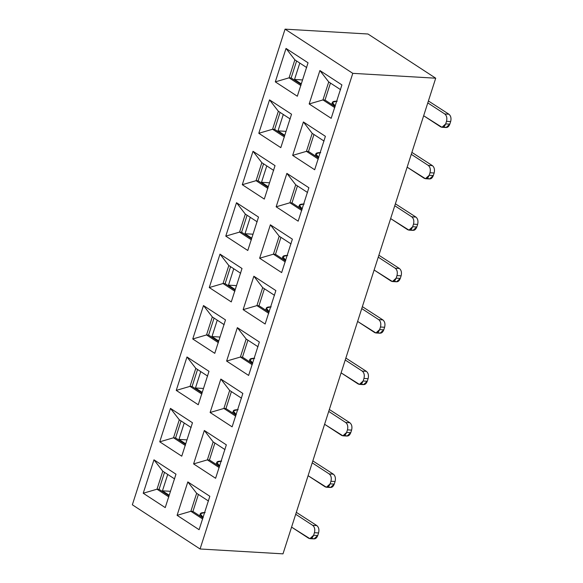 <?xml version="1.0" encoding="UTF-8"?>
<svg xmlns="http://www.w3.org/2000/svg" width="583" height="583" viewBox="0 0 583 583"><rect width="100%" height="100%" fill="white"/><g stroke="black" fill="none" stroke-linecap="round" stroke-linejoin="round"><path stroke-width="0.87" d="M435.712 78.202L367.99 34.011L285.065 29.15L352.788 73.341L435.712 78.202L352.788 73.341L285.065 29.15L132.348 504.798L200.071 548.989L352.788 73.341L200.071 548.989L282.995 553.85L435.712 78.202L282.995 553.85L200.071 548.989L132.348 504.798L285.065 29.15L367.99 34.011L435.712 78.202M296.609 60.975L291.157 77.954L301.098 84.448L291.157 77.954L296.609 60.975M280.095 112.395L274.644 129.375L284.591 135.868L274.644 129.375L280.095 112.395M263.589 163.816L258.138 180.796L268.078 187.289L258.138 180.796L263.589 163.816M247.075 215.236L241.624 232.216L251.572 238.709L241.624 232.216L247.075 215.236M230.569 266.664L225.118 283.637L235.058 290.13L225.118 283.637L230.569 266.664M280.94 237.332L275.489 254.312L285.437 260.805L275.489 254.312L280.94 237.332M297.447 185.911L291.996 202.891L301.943 209.384L291.996 202.891L297.447 185.911M313.96 134.491L308.509 151.471L318.449 157.964L308.509 151.471L313.96 134.491M330.466 83.07L325.015 100.05L334.963 106.543L325.015 100.05L330.466 83.07M264.427 288.76L258.976 305.732L268.923 312.226L258.976 305.732L264.427 288.76M262.685 287.616L256.906 305.616L258.976 305.732L256.906 305.616L262.685 287.616L253.86 276.225L243.133 309.646L256.906 305.616L268.756 313.348L256.906 305.616L243.133 309.646L253.86 276.225L275.868 290.589L265.141 324.01L243.133 309.646L265.141 324.01L275.868 290.589L253.86 276.225L262.685 287.616L274.535 295.348L262.685 287.616M220.002 254.13L242.011 268.493L231.276 301.914L209.268 287.55L220.002 254.13L209.268 287.55L223.041 283.52L225.118 283.637L223.041 283.52L228.82 265.52L223.041 283.52L234.891 291.252L223.041 283.52L209.268 287.55L231.276 301.914L242.011 268.493L220.002 254.13L228.82 265.52L220.002 254.13M153.963 459.812L175.971 474.176L165.237 507.604L143.229 493.24L153.963 459.812L162.781 471.21L157.002 489.203L159.079 489.326L169.026 495.82L159.079 489.326L164.53 472.347L159.079 489.326L157.002 489.203L168.859 496.942L157.002 489.203L143.229 493.24L165.237 507.604L175.971 474.176L153.963 459.812L143.229 493.24L157.002 489.203L162.781 471.21L174.638 478.942L162.781 471.21L153.963 459.812M170.469 408.392L192.477 422.755L181.75 456.183L159.742 441.819L170.469 408.392L179.294 419.789L173.515 437.782L175.585 437.906L185.532 444.392L175.585 437.906L181.036 420.926L175.585 437.906L173.515 437.782L185.365 445.514L173.515 437.782L159.742 441.819L181.75 456.183L192.477 422.755L170.469 408.392L159.742 441.819L173.515 437.782L179.294 419.789L191.144 427.521L179.294 419.789L170.469 408.392M186.983 356.971L208.991 371.335L198.256 404.755L176.248 390.399L186.983 356.971L195.801 368.361L190.022 386.361L192.099 386.485L202.046 392.971L192.099 386.485L197.55 369.505L192.099 386.485L190.022 386.361L201.878 394.093L190.022 386.361L176.248 390.399L198.256 404.755L208.991 371.335L186.983 356.971L176.248 390.399L190.022 386.361L195.801 368.361L207.65 376.101L195.801 368.361L186.983 356.971M203.489 305.55L225.497 319.914L214.77 353.334L192.754 338.978L203.489 305.55L212.314 316.941L206.535 334.941L208.605 335.065L218.552 341.551L208.605 335.065L214.056 318.085L208.605 335.065L206.535 334.941L218.385 342.673L206.535 334.941L192.754 338.978L214.77 353.334L225.497 319.914L203.489 305.55L192.754 338.978L206.535 334.941L212.314 316.941L224.164 324.673L212.314 316.941L203.489 305.55M199.102 529.699L177.094 515.336L187.821 481.908L209.836 496.271L199.102 529.699L209.836 496.271L187.821 481.908L177.094 515.336L199.102 529.699M215.608 478.279L193.6 463.915L204.334 430.487L226.342 444.851L215.608 478.279L226.342 444.851L204.334 430.487L193.6 463.915L215.608 478.279M232.121 426.851L210.113 412.494L220.84 379.067L242.849 393.43L232.121 426.851L242.849 393.43L220.84 379.067L210.113 412.494L232.121 426.851M248.628 375.43L226.619 361.074L237.354 327.646L259.362 342.01L248.628 375.43L259.362 342.01L237.354 327.646L226.619 361.074L248.628 375.43M236.509 202.709L258.517 217.073L247.79 250.493L225.774 236.13L236.509 202.709L245.334 214.099L239.555 232.1L241.624 232.216L239.555 232.1L251.404 239.832L239.555 232.1L225.774 236.13L247.79 250.493L258.517 217.073L236.509 202.709L225.774 236.13L239.555 232.1L245.334 214.099L257.183 221.831L245.334 214.099L236.509 202.709M253.015 151.288L275.03 165.645L264.296 199.073L242.288 184.709L253.015 151.288L261.84 162.679L256.061 180.679L258.138 180.796L256.061 180.679L267.91 188.411L256.061 180.679L242.288 184.709L264.296 199.073L275.03 165.645L253.015 151.288L242.288 184.709L256.061 180.679L261.84 162.679L273.689 170.411L261.84 162.679L253.015 151.288M269.528 99.868L291.536 114.224L280.809 147.652L258.794 133.288L269.528 99.868L278.353 111.258L272.574 129.251L274.644 129.375L272.574 129.251L284.424 136.99L272.574 129.251L258.794 133.288L280.809 147.652L291.536 114.224L269.528 99.868L258.794 133.288L272.574 129.251L278.353 111.258L290.203 118.99L278.353 111.258L269.528 99.868M286.034 48.44L308.05 62.804L297.315 96.231L275.307 81.868L286.034 48.44L294.86 59.838L289.081 77.831L291.157 77.954L289.081 77.831L300.93 85.57L289.081 77.831L275.307 81.868L297.315 96.231L308.05 62.804L286.034 48.44L275.307 81.868L289.081 77.831L294.86 59.838L306.709 67.57L294.86 59.838L286.034 48.44M281.647 272.589L259.639 258.225L270.374 224.805L292.382 239.168L281.647 272.589L292.382 239.168L270.374 224.805L259.639 258.225L281.647 272.589M298.161 221.168L276.153 206.805L286.88 173.384L308.888 187.741L298.161 221.168L308.888 187.741L286.88 173.384L276.153 206.805L298.161 221.168M314.667 169.748L292.659 155.384L303.393 121.964L325.401 136.32L314.667 169.748L325.401 136.32L303.393 121.964L292.659 155.384L314.667 169.748M331.18 118.327L309.165 103.963L319.899 70.536L341.908 84.899L331.18 118.327L341.908 84.899L319.899 70.536L309.165 103.963L331.18 118.327M240.67 273.252L228.82 265.52L240.67 273.252M273.412 254.195L275.489 254.312L273.412 254.195L285.269 261.927L273.412 254.195L259.639 258.225L273.412 254.195L279.191 236.195L273.412 254.195M291.041 243.927L279.191 236.195L270.374 224.805L279.191 236.195L291.041 243.927M289.926 202.775L291.996 202.891L289.926 202.775L301.775 210.507L289.926 202.775L276.153 206.805L289.926 202.775L295.705 184.775L289.926 202.775M307.554 192.507L295.705 184.775L286.88 173.384L295.705 184.775L307.554 192.507M306.432 151.347L308.509 151.471L306.432 151.347L318.289 159.086L306.432 151.347L292.659 155.384L306.432 151.347L312.211 133.354L306.432 151.347M324.061 141.086L312.211 133.354L303.393 121.964L312.211 133.354L324.061 141.086M322.946 99.926L325.015 100.05L322.946 99.926L334.795 107.658L322.946 99.926L309.165 103.963L322.946 99.926L328.725 81.933L322.946 99.926M340.574 89.665L328.725 81.933L319.899 70.536L328.725 81.933L340.574 89.665M198.388 494.442L192.937 511.422L202.884 517.915L192.937 511.422L198.388 494.442M214.901 443.022L209.45 460.002L219.397 466.487L209.45 460.002L214.901 443.022M231.407 391.601L225.956 408.581L235.904 415.067L225.956 408.581L231.407 391.601M247.921 340.18L242.47 357.16L252.417 363.646L242.47 357.16L247.921 340.18M190.867 511.298L192.937 511.422L190.867 511.298L202.716 519.03L190.867 511.298L177.094 515.336L190.867 511.298L196.646 493.305L190.867 511.298M208.495 501.037L196.646 493.305L187.821 481.908L196.646 493.305L208.495 501.037M207.373 459.878L209.45 460.002L207.373 459.878L219.23 467.61L207.373 459.878L193.6 463.915L207.373 459.878L213.152 441.885L207.373 459.878M225.009 449.617L213.152 441.885L204.334 430.487L213.152 441.885L225.009 449.617M223.887 408.457L225.956 408.581L223.887 408.457L235.736 416.189L223.887 408.457L210.113 412.494L223.887 408.457L229.666 390.457L223.887 408.457M241.515 398.196L229.666 390.457L220.84 379.067L229.666 390.457L241.515 398.196M240.393 357.036L242.47 357.16L240.393 357.036L252.25 364.769L240.393 357.036L226.619 361.074L240.393 357.036L246.172 339.036L240.393 357.036M258.029 346.768L246.172 339.036L237.354 327.646L246.172 339.036L258.029 346.768M169.208 495.244L162.453 490.835L167.722 474.431L162.453 490.835L170.469 491.309L162.453 490.835L169.208 495.244M185.715 443.823L178.966 439.414L184.228 423.01L178.966 439.414L186.983 439.888L178.966 439.414L185.715 443.823M202.228 392.403L195.473 387.994L200.741 371.59L195.473 387.994L203.489 388.46L195.473 387.994L202.228 392.403M218.734 340.982L211.986 336.573L217.248 320.169L211.986 336.573L220.002 337.04L211.986 336.573L218.734 340.982M235.248 289.554L228.492 285.153L233.761 268.741L228.492 285.153L236.509 285.619L228.492 285.153L235.248 289.554M251.754 238.134L244.998 233.732L250.267 217.321L244.998 233.732L253.022 234.198L244.998 233.732L251.754 238.134M268.267 186.713L261.512 182.304L266.781 165.9L261.512 182.304L269.528 182.778L261.512 182.304L268.267 186.713M284.774 135.292L278.018 130.883L283.287 114.479L278.018 130.883L286.042 131.357L278.018 130.883L284.774 135.292M301.287 83.872L294.532 79.463L299.8 63.059L294.532 79.463L302.548 79.937L294.532 79.463L301.287 83.872M441.965 127.283L446.112 127.524L449.821 124.143L445.682 123.902L441.965 127.283L423.659 115.747L440.639 126.832C442.796 127.866 444.472 126.89 445.682 123.902L446.505 121.33C447.307 118.072 446.724 115.623 444.771 113.977L427.784 102.892L444.771 113.977L448.917 114.217L428.403 100.961L448.917 114.217C450.87 115.864 451.453 118.32 450.652 121.57L449.821 124.143C448.619 127.138 446.942 128.114 444.785 127.072M425.452 178.704L429.598 178.945L433.315 175.563L429.168 175.323L425.452 178.704L407.145 167.168L424.132 178.252C426.282 179.287 427.966 178.311 429.168 175.323L429.992 172.75C430.793 169.493 430.218 167.044 428.257 165.397L411.277 154.313L428.257 165.397L432.404 165.638L411.897 152.389L432.404 165.638C434.364 167.285 434.94 169.74 434.138 172.991L433.315 175.563C432.112 178.558 430.429 179.535 428.279 178.493M408.945 230.125L413.092 230.365L416.809 226.984L412.662 226.743L408.945 230.125L390.639 218.589L407.619 229.673C409.776 230.715 411.452 229.731 412.662 226.743L413.485 224.171C414.287 220.913 413.711 218.465 411.751 216.818L394.764 205.733L411.751 216.818L415.898 217.065L395.383 203.81L415.898 217.065C417.851 218.712 418.434 221.161 417.632 224.411L416.809 226.984C415.599 229.979 413.923 230.955 411.766 229.921M392.432 281.545L396.578 281.793L400.295 278.404L396.149 278.164L392.432 281.545L374.126 270.016L391.113 281.093C393.27 282.136 394.946 281.159 396.149 278.164L396.972 275.591C397.774 272.341 397.198 269.885 395.238 268.238L378.258 257.161L395.238 268.238L399.384 268.486L378.877 255.23L399.384 268.486C401.344 270.133 401.92 272.582 401.119 275.832L400.295 278.404C399.093 281.4 397.409 282.376 395.259 281.341M375.926 332.966L380.072 333.214L383.789 329.825L379.642 329.584L375.926 332.966L357.619 321.437L374.599 332.514C376.756 333.556 378.433 332.58 379.642 329.584L380.466 327.012C381.267 323.762 380.692 321.306 378.731 319.659L361.744 308.582L378.731 319.659L382.878 319.907L362.364 306.651L382.878 319.907C384.838 321.554 385.414 324.002 384.612 327.26L383.789 329.825C382.579 332.82 380.903 333.797 378.746 332.762M359.419 384.386L363.559 384.634L367.275 381.253L363.129 381.005L359.419 384.386L341.106 372.858L358.093 383.942C360.25 384.977 361.926 384 363.129 381.005L363.952 378.433C364.754 375.182 364.178 372.734 362.218 371.087L345.238 360.002L362.218 371.087L366.364 371.327L345.857 358.071L366.364 371.327C368.325 372.974 368.901 375.423 368.099 378.68L367.275 381.253C366.073 384.241 364.397 385.217 362.24 384.182M342.906 435.814L347.053 436.055L350.769 432.673L346.623 432.426L342.906 435.814L324.6 424.278L341.58 435.363C343.737 436.397 345.42 435.421 346.623 432.426L347.446 429.86C348.248 426.603 347.672 424.154 345.712 422.507L328.725 411.423L345.712 422.507L349.858 422.748L329.344 409.492L349.858 422.748C351.819 424.395 352.394 426.843 351.593 430.101L350.769 432.673C349.56 435.661 347.883 436.638 345.726 435.603M326.4 487.235L330.546 487.475L334.256 484.094L330.109 483.846L326.4 487.235L308.086 475.699L325.074 486.783C327.231 487.818 328.907 486.841 330.109 483.846L330.933 481.281C331.742 478.024 331.159 475.575 329.198 473.928L312.218 462.844L329.198 473.928L333.345 474.168L312.838 460.913L333.345 474.168C335.305 475.815 335.881 478.264 335.079 481.522L334.256 484.094C333.053 487.082 331.377 488.066 329.22 487.024M309.886 538.656L314.033 538.896L317.75 535.515L313.603 535.274L309.886 538.656L291.58 527.119L308.567 538.204C310.717 539.239 312.401 538.262 313.603 535.274L314.426 532.702C315.228 529.444 314.652 526.996 312.692 525.349L295.705 514.264L312.692 525.349L316.839 525.589L296.324 512.333L316.839 525.589C318.799 527.236 319.375 529.692 318.573 532.942L317.75 535.515C316.547 538.51 314.864 539.486 312.707 538.444M448.917 114.217L444.771 113.977C446.702 115.638 447.285 118.087 446.505 121.33L450.652 121.57C451.431 118.327 450.848 115.879 448.917 114.217M337.236 101.172C331.443 101.129 330.809 102.768 335.334 106.091M335.145 105.968L332.368 102.419L336.69 101.151M334.569 106.281L335.043 106.288M432.404 165.638L428.257 165.397C430.196 167.059 430.771 169.507 429.992 172.75L434.138 172.991C434.918 169.748 434.342 167.299 432.404 165.638M320.723 152.593C314.929 152.557 314.295 154.189 318.828 157.512M318.639 157.388L315.855 153.839L320.184 152.571M318.056 157.702L318.529 157.709M415.898 217.065L411.751 216.818C413.69 218.479 414.265 220.928 413.485 224.171L417.632 224.411C418.412 221.176 417.829 218.72 415.898 217.065M304.217 204.014C298.423 203.977 297.789 205.617 302.315 208.933M302.125 208.809L299.349 205.26L303.677 203.992M399.384 268.486L395.238 268.238C397.176 269.9 397.752 272.348 396.972 275.591L401.119 275.832C401.898 272.596 401.323 270.14 399.384 268.486M287.703 255.434C281.91 255.398 281.276 257.037 285.808 260.353M285.619 260.229L282.835 256.68L287.164 255.412M382.878 319.907L378.731 319.659C380.67 321.32 381.246 323.769 380.466 327.012L384.612 327.26C385.392 324.017 384.816 321.568 382.878 319.907M271.197 306.862C265.403 306.818 264.769 308.458 269.295 311.774M269.106 311.65L266.329 308.101L270.658 306.833M366.364 371.327L362.218 371.087C364.156 372.741 364.732 375.197 363.952 378.433L368.099 378.68C368.879 375.437 368.303 372.989 366.364 371.327M254.684 358.283C248.89 358.239 248.256 359.879 252.789 363.194M252.599 363.071L249.816 359.522L254.144 358.254M349.858 422.748L345.712 422.507C347.65 424.162 348.226 426.618 347.446 429.86L351.593 430.101C352.372 426.858 351.797 424.409 349.858 422.748M238.177 409.703C232.384 409.66 231.75 411.299 236.275 414.615M236.086 414.491L233.309 410.942L237.638 409.674M235.51 414.812L235.984 414.819M333.345 474.168L329.198 473.928C331.137 475.59 331.72 478.038 330.933 481.281L335.079 481.522C335.859 478.279 335.283 475.83 333.345 474.168M221.664 461.124C215.87 461.08 215.236 462.72 219.769 466.043M219.58 465.919L216.796 462.363L221.125 461.102M316.839 525.589L312.692 525.349C314.631 527.01 315.206 529.459 314.426 532.702L318.573 532.942C319.353 529.699 318.777 527.251 316.839 525.589M205.158 512.544C199.364 512.501 198.73 514.14 203.256 517.464M203.066 517.34L200.29 513.791L204.618 512.523M202.49 517.653L202.964 517.66M449.821 124.143L450.652 121.57L446.505 121.33L445.682 123.902L449.821 124.143M433.315 175.563L434.138 172.991L429.992 172.75L429.168 175.323L433.315 175.563M416.809 226.984L417.632 224.411L413.485 224.171L412.662 226.743L416.809 226.984M400.295 278.404L401.119 275.832L396.972 275.591L396.149 278.164L400.295 278.404M383.789 329.825L384.612 327.26L380.466 327.012L379.642 329.584L383.789 329.825M367.275 381.253L368.099 378.68L363.952 378.433L363.129 381.005L367.275 381.253M350.769 432.673L351.593 430.101L347.446 429.86L346.623 432.426L350.769 432.673M334.256 484.094L335.079 481.522L330.933 481.281L330.109 483.846L334.256 484.094M317.75 535.515L318.573 532.942L314.426 532.702L313.603 535.274L317.75 535.515M331.72 104.423L332.368 102.419M315.214 155.843L315.855 153.839M298.7 207.264L299.349 205.26M282.194 258.692L282.835 256.68M265.68 310.112L266.329 308.101M249.174 361.533L249.816 359.522M232.661 412.953L233.309 410.942M216.155 464.374L216.796 462.363M199.641 515.795L200.29 513.791"/></g></svg>
